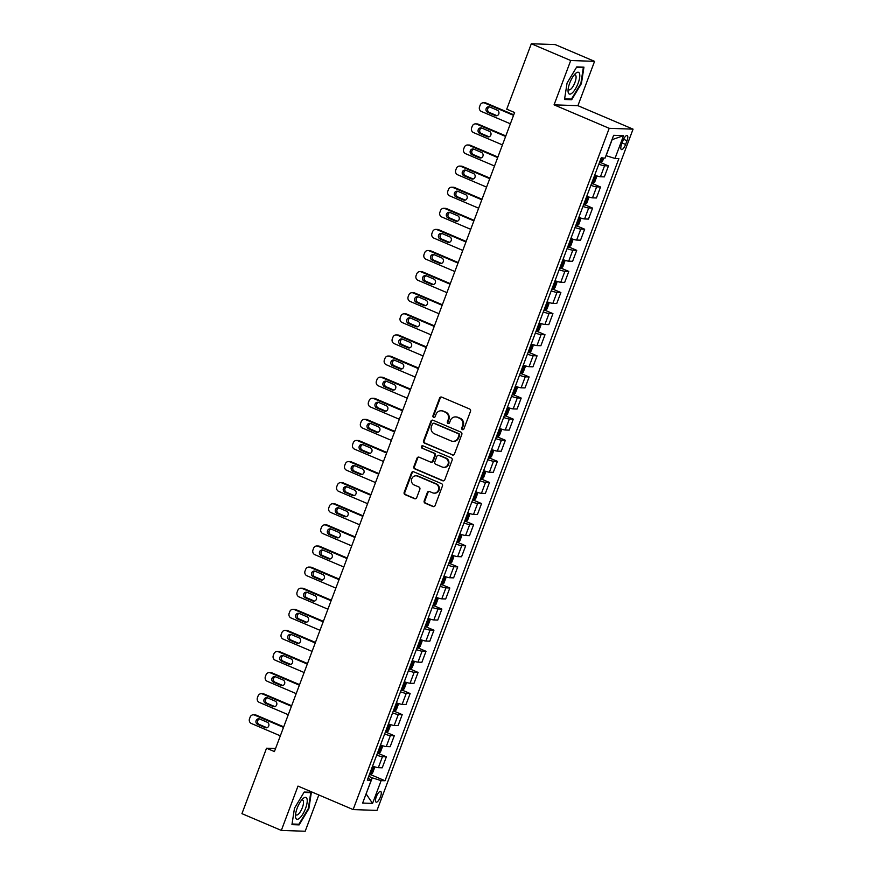 <?xml version="1.0" encoding="UTF-8"?>
<svg xmlns="http://www.w3.org/2000/svg" width="875" height="875" viewBox="0 0 875 875"><rect width="100%" height="100%" fill="white"/><g stroke="black" fill="none" stroke-linecap="round" stroke-linejoin="round"><path stroke-width="1.31" d="M462.372 429.614A1.247 1.17 -88 0 0 463.892 428.914L470.509 411.305A1.783 1.663 -88 0 0 469.591 408.986L441.755 397.141A1.783 1.663 -88 0 0 439.578 398.136L432.961 415.745A1.247 1.17 -88 0 0 434 417.452A1.247 1.17 -88 0 0 435.127 416.664L435.991 414.389A5.709 5.337 -88 0 1 442.925 411.184L445.244 412.18A5.709 5.337 -88 0 1 448.208 419.584L447.344 421.87A1.247 1.17 -88 0 0 448.383 423.577A1.247 1.17 -88 0 0 449.509 422.789L450.373 420.514A5.709 5.337 -88 0 1 457.308 417.309L459.627 418.305A5.709 5.337 -88 0 1 462.591 425.709L461.727 427.984A1.247 1.17 -88 0 0 462.372 429.614M455.514 416.916L456.159 416.938A5.709 5.337 -88 0 1 457.953 417.331L460.272 418.327A5.709 5.337 -88 0 1 463.236 425.731L462.372 428.017A1.247 1.17 -88 0 0 463.094 429.658M441.514 397.053A1.783 1.663 -88 0 0 440.223 398.158L433.606 415.767A1.247 1.17 -88 0 0 434.328 417.419M441.131 410.791L441.777 410.812A5.709 5.337 -88 0 1 443.57 411.217L445.889 412.202A5.709 5.337 -88 0 1 448.853 419.606L447.989 421.892A1.247 1.17 -88 0 0 448.711 423.533M380.461 796.841A5.819 1.947 113.1 0 0 380.669 791.427A5.819 1.947 113.1 0 0 376.327 796.698A5.819 1.947 113.1 0 0 376.119 802.123A5.819 1.947 113.1 0 0 380.461 796.841M424.2 500.872A1.783 1.663 -88 0 0 425.119 503.191L432.928 506.516A1.783 1.663 -88 0 0 435.105 505.52L442.455 485.964A1.783 1.663 -88 0 0 441.525 483.645L413.689 471.789A1.783 1.663 -88 0 0 411.523 472.795L404.173 492.352A1.783 1.663 -88 0 0 405.092 494.659L414.531 498.684A1.783 1.663 -88 0 0 416.697 497.678L419.847 489.311A1.783 1.663 -88 0 0 418.917 486.992L414.236 485.002A4.769 4.463 -88 0 1 416.073 475.803A4.769 4.463 -88 0 1 417.572 476.142L435.903 483.941A4.769 4.463 -88 0 1 434.066 493.139A4.769 4.463 -88 0 1 432.567 492.811L429.516 491.509A1.783 1.663 -88 0 0 427.339 492.505L424.2 500.872L424.845 500.894A1.783 1.663 -88 0 0 425.764 503.212L433.573 506.538A1.783 1.663 -88 0 0 433.814 506.614M297.992 786.1L281.334 830.419L241.938 813.652L266.536 748.223L274.411 751.581L514.609 112.525L506.734 109.178L531.322 43.75L570.719 60.517L554.061 104.836L609.208 128.319L353.139 809.572L297.992 786.1M452.309 454.978A1.783 1.663 -88 0 0 454.475 453.972L461.825 434.427A1.783 1.663 -88 0 0 460.895 432.108L433.059 420.252A1.783 1.663 -88 0 0 430.894 421.258L423.544 440.803A1.783 1.663 -88 0 0 424.462 443.122L452.944 455A1.783 1.663 -88 0 0 453.184 455.077M452.134 460.195L444.784 479.752A1.783 1.663 -88 0 1 442.619 480.747L414.783 468.891A1.783 1.663 -88 0 1 413.853 466.583L417.003 458.205A1.783 1.663 -88 0 1 419.169 457.209L430.456 462.022A1.783 1.663 -88 0 0 432.633 461.016L434.722 455.47A1.783 1.663 -88 0 0 433.792 453.152L422.034 448.142A1.247 1.17 -88 0 1 422.516 445.736A1.247 1.17 -88 0 1 422.909 445.823L451.216 457.877A1.783 1.663 -88 0 1 452.134 460.195M623.011 140.602L621.611 144.32A5.633 1.881 113.1 0 0 621.403 149.57A5.633 1.881 113.1 0 0 625.614 144.463L627.003 140.744A5.633 1.881 113.1 0 0 627.211 135.494A5.633 1.881 113.1 0 0 623.011 140.602M609.208 128.319L633.062 129.15L376.994 810.414L353.139 809.572M623.558 135.658L614.994 158.452L606.112 155.684L612.139 139.639L623.558 135.658L613.627 135.319L605.062 158.113L601.158 157.97L367.303 780.139L371.208 780.27L368.069 778.094M370.737 774.67L385.033 780.752L618.888 158.594L614.994 158.452M385.033 780.752L381.139 780.62L372.564 803.414L362.633 803.064L371.208 780.27M554.061 104.836L577.916 105.678L594.573 61.348L570.719 60.517M594.573 61.348L555.177 44.581L531.322 43.75M281.334 830.419L305.189 831.25L318.828 794.97M577.916 105.678L633.062 129.15M275.548 748.541L266.536 748.223M366.111 793.833L372.258 777.842L368.725 776.344M366.089 793.877L372.564 803.414M600.786 162.63L608.464 165.9L604.57 165.769A7.262 0.875 -159.4 0 1 598.817 164.216M594.683 175.197A7.262 0.875 -159.4 0 0 600.436 176.739L604.341 176.881L608.464 165.9M592.845 183.739L600.534 187.009L596.63 186.867A7.262 0.875 -159.4 0 1 590.877 185.325M586.753 196.295A7.262 0.875 -159.4 0 0 592.506 197.848L596.411 197.98L600.534 187.009M584.916 204.838L592.605 208.108L588.7 207.977A7.262 0.875 -159.4 0 1 582.947 206.423M578.823 217.405A7.262 0.875 -159.4 0 0 584.577 218.947L588.481 219.089L592.605 208.108M576.986 225.947L584.664 229.217L580.77 229.086A7.262 0.875 -159.4 0 1 575.017 227.533M570.894 238.503A7.262 0.875 -159.4 0 0 576.647 240.056L580.541 240.188L584.664 229.217M569.045 247.045L576.734 250.327L572.83 250.184A7.262 0.875 -159.4 0 1 567.077 248.631M562.953 259.613A7.262 0.875 -159.4 0 0 568.706 261.166L572.611 261.297L576.734 250.327M561.116 268.155L568.805 271.425L564.9 271.294A7.262 0.875 -159.4 0 1 559.147 269.741M555.023 280.711A7.262 0.875 -159.4 0 0 560.777 282.264L564.681 282.406L568.805 271.425M553.186 289.264L560.875 292.534L556.97 292.392A7.262 0.875 -159.4 0 1 551.217 290.85M547.094 301.82A7.262 0.875 -159.4 0 0 552.847 303.373L556.741 303.505L560.875 292.534M545.256 310.363L552.934 313.633L549.041 313.502A7.262 0.875 -159.4 0 1 543.288 311.948M539.164 322.93A7.262 0.875 -159.4 0 0 544.917 324.472L548.811 324.614L552.934 313.633M537.316 331.472L545.005 334.742L541.1 334.6A7.262 0.875 -159.4 0 1 535.347 333.058M531.223 344.028A7.262 0.875 -159.4 0 0 536.977 345.581L540.881 345.712L545.005 334.742M529.386 352.57L537.075 355.841L533.17 355.709A7.262 0.875 -159.4 0 1 527.417 354.156M523.294 365.137A7.262 0.875 -159.4 0 0 529.047 366.68L532.952 366.822L537.075 355.841M521.456 373.68L529.134 376.95L525.241 376.819A7.262 0.875 -159.4 0 1 519.487 375.266M515.364 386.236A7.262 0.875 -159.4 0 0 521.117 387.789L525.011 387.92L529.134 376.95M513.527 394.778L521.205 398.059L517.311 397.917A7.262 0.875 -159.4 0 1 511.558 396.364M507.423 407.345A7.262 0.875 -159.4 0 0 513.177 408.898L517.081 409.03L521.205 398.059M505.586 415.887L513.275 419.158L509.37 419.027A7.262 0.875 -159.4 0 1 503.617 417.473M499.494 428.444A7.262 0.875 -159.4 0 0 505.247 429.997L509.152 430.139L513.275 419.158M497.656 436.997L505.345 440.267L501.441 440.125A7.262 0.875 -159.4 0 1 495.688 438.583M491.564 449.553A7.262 0.875 -159.4 0 0 497.317 451.106L501.222 451.238L505.345 440.267M489.727 458.095L497.405 461.366L493.511 461.234A7.262 0.875 -159.4 0 1 487.758 459.681M483.634 470.652A7.262 0.875 -159.4 0 0 489.387 472.205L493.281 472.347L497.405 461.366M481.786 479.205L489.475 482.475L485.57 482.333A7.262 0.875 -159.4 0 1 479.817 480.791M475.694 491.761A7.262 0.875 -159.4 0 0 481.447 493.314L485.352 493.445L489.475 482.475M473.856 500.303L481.545 503.573L477.641 503.442A7.262 0.875 -159.4 0 1 471.887 501.889M467.764 512.87A7.262 0.875 -159.4 0 0 473.517 514.413L477.422 514.555L481.545 503.573M465.927 521.413L473.616 524.683L469.711 524.552A7.262 0.875 -159.4 0 1 463.958 522.998M459.834 533.969A7.262 0.875 -159.4 0 0 465.588 535.522L469.481 535.653L473.616 524.683M457.997 542.511L465.675 545.792L461.781 545.65A7.262 0.875 -159.4 0 1 456.028 544.097M451.894 555.078A7.262 0.875 -159.4 0 0 457.647 556.62L461.552 556.763L465.675 545.792M450.056 563.62L457.745 566.891L453.841 566.759A7.262 0.875 -159.4 0 1 448.088 565.206M443.964 576.177A7.262 0.875 -159.4 0 0 449.717 577.73L453.622 577.861L457.745 566.891M442.127 584.73L449.816 588L445.911 587.858A7.262 0.875 -159.4 0 1 440.158 586.305M436.034 597.286A7.262 0.875 -159.4 0 0 441.788 598.839L445.692 598.97L449.816 588M434.197 605.828L441.875 609.098L437.981 608.967A7.262 0.875 -159.4 0 1 432.228 607.414M428.105 618.384A7.262 0.875 -159.4 0 0 433.858 619.938L437.752 620.08L441.875 609.098M426.267 626.938L433.945 630.208L430.052 630.066A7.262 0.875 -159.4 0 1 424.298 628.523M420.164 639.494A7.262 0.875 -159.4 0 0 425.917 641.047L429.822 641.178L433.945 630.208M418.327 648.036L426.016 651.306L422.111 651.175A7.262 0.875 -159.4 0 1 416.358 649.622M412.234 660.603A7.262 0.875 -159.4 0 0 417.988 662.145L421.892 662.288L426.016 651.306M410.397 669.145L418.086 672.416L414.181 672.273A7.262 0.875 -159.4 0 1 408.428 670.731M404.305 681.702A7.262 0.875 -159.4 0 0 410.058 683.255L413.952 683.386L418.086 672.416M402.467 690.244L410.145 693.525L406.252 693.383A7.262 0.875 -159.4 0 1 400.498 691.83M396.375 702.811A7.262 0.875 -159.4 0 0 402.128 704.353L406.022 704.495L410.145 693.525M394.527 711.353L402.216 714.623L398.311 714.492A7.262 0.875 -159.4 0 1 392.558 712.939M388.434 723.909A7.262 0.875 -159.4 0 0 394.188 725.462L398.092 725.594L402.216 714.623M386.597 732.452L394.286 735.733L390.381 735.591A7.262 0.875 -159.4 0 1 384.628 734.038M380.505 745.019A7.262 0.875 -159.4 0 0 386.258 746.572L390.163 746.703L394.286 735.733M378.667 753.561L386.356 756.831L382.452 756.7A7.262 0.875 -159.4 0 1 376.698 755.147M372.575 766.117A7.262 0.875 -159.4 0 0 378.328 767.67L382.222 767.812L386.356 756.831M372.258 777.842L381.139 780.62M567.055 83.059L564.517 99.477L571.703 99.728L581.416 83.562L583.953 67.145L576.767 66.894L567.055 83.059M299.141 824.884L308.853 808.719L311.38 792.291L304.194 792.05L294.481 808.216L291.955 824.633L299.141 824.884L297.511 824.184M570.073 99.028L571.703 99.728M432.819 420.175A1.783 1.663 -88 0 0 431.539 421.28L424.189 440.836A1.783 1.663 -88 0 0 425.108 443.144L452.944 455M458.97 435.323A1.247 1.17 -88 0 0 458.325 433.705L433.891 423.303A1.247 1.17 -88 0 0 432.37 423.992L431.473 426.398A5.709 5.337 -88 0 0 434.427 433.814L451.128 440.923A5.709 5.337 -88 0 0 458.073 437.73L458.97 435.323L459.616 435.345A1.247 1.17 -88 0 0 458.97 433.727L458.325 433.705M433.497 423.216L434.142 423.237A1.247 1.17 -88 0 1 434.536 423.325L458.97 433.727M452.922 441.317L453.567 441.35A5.709 5.337 -88 0 0 458.719 437.752L458.073 437.73M459.616 435.345L458.719 437.752M418.928 457.133A1.783 1.663 -88 0 0 417.648 458.227L414.498 466.605A1.783 1.663 -88 0 0 415.428 468.913L443.264 480.769A1.783 1.663 -88 0 0 443.505 480.845M431.025 462.142L431.67 462.164A1.783 1.663 -88 0 0 433.278 461.037L435.367 455.492A1.783 1.663 -88 0 0 434.438 453.173L422.034 448.142M422.844 445.802A1.247 1.17 -88 0 0 422.68 448.164M442.181 467.009A4.769 4.463 -88 0 0 448.208 463.542A4.769 4.463 -88 0 0 445.506 458.139L439.053 455.394A1.783 1.663 -88 0 0 436.887 456.389L434.798 461.945A1.783 1.663 -88 0 0 435.717 464.253L442.181 467.009M443.68 467.337L444.325 467.359A4.769 4.463 -88 0 0 446.152 458.161L445.506 458.139M438.495 455.262L439.141 455.284A1.783 1.663 -88 0 1 439.698 455.416L446.152 458.161M429.275 491.433A1.783 1.663 -88 0 0 427.984 492.527L424.845 500.894M434.066 493.139L434.711 493.161A4.769 4.463 -88 0 0 436.548 483.963L435.903 483.941M416.073 475.803L416.719 475.825A4.769 4.463 -88 0 1 418.217 476.164L436.548 483.963M413.448 471.712A1.783 1.663 -88 0 0 412.169 472.817L404.819 492.373A1.783 1.663 -88 0 0 405.737 494.692L415.177 498.706A1.783 1.663 -88 0 0 415.406 498.783M513.756 114.811L486.227 103.086A3.631 3.402 92 0 0 485.078 102.834L483.47 102.78A3.631 3.402 -88 0 0 480.189 105.066L479.555 106.75A3.631 3.402 -88 0 0 481.436 111.475L510.377 123.791M483.47 102.78A3.631 3.402 -88 0 1 484.608 103.031L513.548 115.347M603.717 158.058L602.58 161.098L600.655 162.739A4.812 0.58 -159.4 0 1 599.452 162.52M489.595 106.925A2.909 2.712 -88 0 0 489.289 112.427L496.858 115.642A2.909 2.712 -88 0 0 496.967 115.686M600.655 159.316A4.812 0.58 20.6 0 0 601.18 159.436L601.934 157.412M487.681 112.372L495.239 115.588A2.909 2.712 -88 0 0 498.914 113.477A2.909 2.712 -88 0 0 497.273 110.184L489.716 106.969A2.909 2.712 -88 0 0 486.041 109.069A2.909 2.712 -88 0 0 487.681 112.372L489.289 112.427M505.827 135.909L478.286 124.195A3.631 3.402 92 0 0 477.148 123.933L475.541 123.878A3.631 3.402 -88 0 0 472.259 126.175L471.625 127.859A3.631 3.402 -88 0 0 473.506 132.573L502.447 144.9M475.541 123.878A3.631 3.402 -88 0 1 476.678 124.13L505.619 136.456M595.973 175.634L596.542 177.144L594.639 182.208L592.714 183.848A4.812 0.58 -159.4 0 1 591.522 183.63M481.666 128.023A2.909 2.712 -88 0 0 481.359 133.525L488.928 136.752A2.909 2.712 -88 0 0 489.038 136.795M592.725 180.425A4.812 0.58 20.6 0 0 593.25 180.545L594.005 178.511A4.812 0.58 -159.4 0 1 593.48 178.391M479.752 133.47L487.309 136.697A2.909 2.712 -88 0 0 490.984 134.586A2.909 2.712 -88 0 0 489.344 131.294L481.775 128.067A2.909 2.712 -88 0 0 478.1 130.178A2.909 2.712 -88 0 0 479.752 133.47L481.359 133.525M497.886 157.019L470.356 145.294A3.631 3.402 92 0 0 469.219 145.042L467.6 144.988A3.631 3.402 -88 0 0 464.33 147.273L463.695 148.958A3.631 3.402 -88 0 0 465.577 153.683L494.506 165.998M467.6 144.988A3.631 3.402 -88 0 1 468.748 145.239L497.689 157.566M588.044 196.744L588.612 198.242L586.709 203.306L584.784 204.958A4.812 0.58 -159.4 0 1 583.581 204.728M473.736 149.133A2.909 2.712 -88 0 0 473.43 154.634L480.988 157.85A2.909 2.712 -88 0 0 481.108 157.894M584.795 201.523A4.812 0.58 20.6 0 0 585.309 201.644L586.075 199.62A4.812 0.58 -159.4 0 1 585.55 199.5M471.811 154.58L479.38 157.795A2.909 2.712 -88 0 0 483.055 155.684A2.909 2.712 -88 0 0 481.414 152.392L473.845 149.177A2.909 2.712 -88 0 0 470.17 151.287A2.909 2.712 -88 0 0 471.811 154.58L473.43 154.634M489.956 178.117L462.427 166.403A3.631 3.402 92 0 0 461.278 166.141L459.67 166.086A3.631 3.402 -88 0 0 456.389 168.383L455.755 170.067A3.631 3.402 -88 0 0 457.636 174.781L486.577 187.108M459.67 166.086A3.631 3.402 -88 0 1 460.808 166.348L489.748 178.664M580.114 217.842L580.683 219.352L578.78 224.416L576.855 226.056A4.812 0.58 -159.4 0 1 575.652 225.837M465.806 170.231A2.909 2.712 -88 0 0 465.5 175.733L473.058 178.959A2.909 2.712 -88 0 0 473.167 179.003M576.855 222.633A4.812 0.58 20.6 0 0 577.38 222.753L578.145 220.719A4.812 0.58 -159.4 0 1 577.62 220.598M463.881 175.678L471.45 178.905A2.909 2.712 -88 0 0 475.114 176.794A2.909 2.712 -88 0 0 473.473 173.502L465.916 170.275A2.909 2.712 -88 0 0 462.241 172.386A2.909 2.712 -88 0 0 463.881 175.678L465.5 175.733M482.027 199.227L454.497 187.502A3.631 3.402 92 0 0 453.348 187.25L451.741 187.195A3.631 3.402 -88 0 0 448.459 189.481L447.825 191.177A3.631 3.402 -88 0 0 449.706 195.891L478.647 208.206M451.741 187.195A3.631 3.402 -88 0 1 452.878 187.447L481.819 199.773M572.184 238.952L572.753 240.45L570.839 245.514L568.914 247.166A4.812 0.58 -159.4 0 1 567.722 246.947M457.866 191.341A2.909 2.712 -88 0 0 457.559 196.842L465.128 200.058A2.909 2.712 -88 0 0 465.238 200.113M568.925 243.731A4.812 0.58 20.6 0 0 569.45 243.852L570.205 241.828A4.812 0.58 -159.4 0 1 569.691 241.708M455.952 196.787L463.509 200.003A2.909 2.712 -88 0 0 467.184 197.892A2.909 2.712 -88 0 0 465.544 194.6L457.986 191.384A2.909 2.712 -88 0 0 454.311 193.495A2.909 2.712 -88 0 0 455.952 196.787L457.559 196.842M572.447 92.75A11.812 3.948 113.1 0 0 579.611 77.809A11.812 3.948 113.1 0 0 575.4 73.598A11.812 3.948 113.1 0 0 575.345 73.653A11.812 3.948 113.1 0 0 568.039 90.803A11.812 3.948 113.1 0 0 572.447 92.75M568.181 88.856A8.083 2.702 113.1 0 0 568.892 89.819A8.083 2.702 113.1 0 0 571.047 88.933A8.083 2.702 113.1 0 0 575.422 81.003A8.083 2.702 113.1 0 0 575.225 74.944A8.083 2.702 113.1 0 0 574.044 75.097M576.538 67.277L583.33 67.506L580.88 83.42L571.462 99.083L564.616 98.842M582.334 67.08L583.33 67.506M297.161 808.183A11.812 3.948 113.1 0 0 295.477 815.959A11.812 3.948 113.1 0 0 299.13 818.53A11.812 3.948 113.1 0 0 305.539 808.478A11.812 3.948 113.1 0 0 307.016 798.875A11.812 3.948 113.1 0 0 302.772 798.798A11.812 3.948 113.1 0 0 297.161 808.183M295.608 814.013A8.083 2.702 113.1 0 0 296.319 814.975A8.083 2.702 113.1 0 0 302.356 807.636A8.083 2.702 113.1 0 0 302.652 800.1A8.083 2.702 113.1 0 0 301.47 800.253M309.772 792.236L310.767 792.663L308.317 808.577L298.9 824.239L292.053 823.998M303.964 792.422L310.767 792.663M474.086 220.336L446.556 208.611A3.631 3.402 92 0 0 445.419 208.359L443.8 208.294A3.631 3.402 -88 0 0 440.53 210.591L439.895 212.275A3.631 3.402 -88 0 0 441.777 217L470.717 229.316M443.8 208.294A3.631 3.402 -88 0 1 444.948 208.556L473.889 220.872M564.244 260.061L564.812 261.559L562.909 266.623L560.984 268.264A4.812 0.58 -159.4 0 1 559.781 268.045M449.936 212.439A2.909 2.712 -88 0 0 449.63 217.952L457.188 221.167A2.909 2.712 -88 0 0 457.308 221.211M560.995 264.841A4.812 0.58 20.6 0 0 561.509 264.961L562.275 262.938A4.812 0.58 -159.4 0 1 561.75 262.817M448.022 217.886L455.58 221.112A2.909 2.712 -88 0 0 459.255 219.002A2.909 2.712 -88 0 0 457.614 215.709L450.045 212.483A2.909 2.712 -88 0 0 446.37 214.594A2.909 2.712 -88 0 0 448.022 217.886L449.63 217.952M466.156 241.434L438.627 229.709A3.631 3.402 92 0 0 437.489 229.458L435.87 229.403A3.631 3.402 -88 0 0 432.589 231.689L431.955 233.384A3.631 3.402 -88 0 0 433.836 238.098L462.777 250.425M435.87 229.403A3.631 3.402 -88 0 1 437.019 229.655L465.948 241.981M556.314 281.159L556.883 282.658L554.98 287.733L553.055 289.373A4.812 0.58 -159.4 0 1 551.852 289.155M442.006 233.548A2.909 2.712 -88 0 0 441.7 239.05L449.258 242.277A2.909 2.712 -88 0 0 449.367 242.32M553.055 285.939A4.812 0.58 20.6 0 0 553.58 286.059L554.345 284.036A4.812 0.58 -159.4 0 1 553.82 283.916M440.081 238.995L447.65 242.211A2.909 2.712 -88 0 0 451.325 240.111A2.909 2.712 -88 0 0 449.673 236.808L442.116 233.592A2.909 2.712 -88 0 0 438.441 235.703A2.909 2.712 -88 0 0 440.081 238.995L441.7 239.05M458.227 262.544L430.697 250.819A3.631 3.402 92 0 0 429.548 250.567L427.941 250.512A3.631 3.402 -88 0 0 424.659 252.798L424.025 254.483A3.631 3.402 -88 0 0 425.906 259.208L454.847 271.523M427.941 250.512A3.631 3.402 -88 0 1 429.078 250.764L458.019 263.08M548.384 302.269L548.953 303.767L547.05 308.831L545.125 310.472A4.812 0.58 -159.4 0 1 543.922 310.253M434.066 254.647A2.909 2.712 -88 0 0 433.759 260.159L441.328 263.375A2.909 2.712 -88 0 0 441.438 263.419M545.125 307.048A4.812 0.58 20.6 0 0 545.65 307.169L546.416 305.145A4.812 0.58 -159.4 0 1 545.891 305.025M432.152 260.105L439.709 263.32A2.909 2.712 -88 0 0 443.384 261.209A2.909 2.712 -88 0 0 441.744 257.917L434.186 254.702A2.909 2.712 -88 0 0 430.511 256.802A2.909 2.712 -88 0 0 432.152 260.105L433.759 260.159M450.297 283.642L422.756 271.928A3.631 3.402 92 0 0 421.619 271.666L420.011 271.611A3.631 3.402 -88 0 0 416.73 273.908L416.095 275.592A3.631 3.402 -88 0 0 417.977 280.306L446.917 292.633M420.011 271.611A3.631 3.402 -88 0 1 421.148 271.863L450.089 284.189M540.455 323.367L541.012 324.877L539.109 329.941L537.184 331.581A4.812 0.58 -159.4 0 1 535.992 331.362M426.136 275.756A2.909 2.712 -88 0 0 425.83 281.258L433.398 284.484A2.909 2.712 -88 0 0 433.508 284.528M537.195 328.147A4.812 0.58 20.6 0 0 537.72 328.278L538.475 326.244A4.812 0.58 -159.4 0 1 537.95 326.123M424.222 281.203L431.78 284.43A2.909 2.712 -88 0 0 435.455 282.319A2.909 2.712 -88 0 0 433.814 279.027L426.245 275.8A2.909 2.712 -88 0 0 422.581 277.911A2.909 2.712 -88 0 0 424.222 281.203L425.83 281.258M442.356 304.752L414.827 293.027A3.631 3.402 92 0 0 413.689 292.775L412.07 292.72A3.631 3.402 -88 0 0 408.8 295.006L408.166 296.691A3.631 3.402 -88 0 0 410.047 301.416L438.988 313.731M412.07 292.72A3.631 3.402 -88 0 1 413.219 292.972L442.159 305.288M532.514 344.477L533.083 345.975L531.18 351.039L529.255 352.68A4.812 0.58 -159.4 0 1 528.052 352.461M418.206 296.866A2.909 2.712 -88 0 0 417.9 302.367L425.458 305.583A2.909 2.712 -88 0 0 425.578 305.627M529.266 349.256A4.812 0.58 20.6 0 0 529.78 349.377L530.545 347.353A4.812 0.58 -159.4 0 1 530.02 347.233M416.281 302.312L423.85 305.528A2.909 2.712 -88 0 0 427.525 303.417A2.909 2.712 -88 0 0 425.884 300.125L418.316 296.909A2.909 2.712 -88 0 0 414.641 299.02A2.909 2.712 -88 0 0 416.281 302.312L417.9 302.367M434.427 325.85L406.897 314.136A3.631 3.402 92 0 0 405.748 313.873L404.141 313.819A3.631 3.402 -88 0 0 400.859 316.116L400.225 317.8A3.631 3.402 -88 0 0 402.106 322.514L431.047 334.841M404.141 313.819A3.631 3.402 -88 0 1 405.278 314.081L434.219 326.397M524.584 365.575L525.153 367.084L523.25 372.148L521.325 373.789A4.812 0.58 -159.4 0 1 520.122 373.57M410.277 317.964A2.909 2.712 -88 0 0 409.97 323.466L417.528 326.692A2.909 2.712 -88 0 0 417.637 326.736M521.325 370.366A4.812 0.58 20.6 0 0 521.85 370.486L522.616 368.452A4.812 0.58 -159.4 0 1 522.091 368.331M408.352 323.411L415.92 326.637A2.909 2.712 -88 0 0 419.595 324.527A2.909 2.712 -88 0 0 417.944 321.234L410.386 318.008A2.909 2.712 -88 0 0 406.711 320.119A2.909 2.712 -88 0 0 408.352 323.411L409.97 323.466M426.497 346.959L398.967 335.234A3.631 3.402 92 0 0 397.819 334.983L396.211 334.928A3.631 3.402 -88 0 0 392.93 337.214L392.295 338.909A3.631 3.402 -88 0 0 394.177 343.623L423.117 355.939M396.211 334.928A3.631 3.402 -88 0 1 397.348 335.18L426.289 347.506M516.655 386.684L517.223 388.183L515.32 393.247L513.395 394.898A4.812 0.58 -159.4 0 1 512.192 394.669M402.336 339.073A2.909 2.712 -88 0 0 402.03 344.575L409.598 347.791A2.909 2.712 -88 0 0 409.708 347.834M513.395 391.464A4.812 0.58 20.6 0 0 513.92 391.584L514.675 389.561A4.812 0.58 -159.4 0 1 514.161 389.441M400.422 344.52L407.98 347.736A2.909 2.712 -88 0 0 411.655 345.625A2.909 2.712 -88 0 0 410.014 342.333L402.456 339.117A2.909 2.712 -88 0 0 398.781 341.228A2.909 2.712 -88 0 0 400.422 344.52L402.03 344.575M418.567 368.069L391.027 356.344A3.631 3.402 92 0 0 389.889 356.092L388.27 356.027A3.631 3.402 -88 0 0 385 358.323L384.366 360.008A3.631 3.402 -88 0 0 386.247 364.733L415.188 377.048M388.27 356.027A3.631 3.402 -88 0 1 389.419 356.289L418.359 368.605M508.714 407.783L509.283 409.292L507.38 414.356L505.455 415.997A4.812 0.58 -159.4 0 1 504.263 415.778M394.406 360.172A2.909 2.712 -88 0 0 394.1 365.684L401.658 368.9A2.909 2.712 -88 0 0 401.778 368.944M505.466 412.573A4.812 0.58 20.6 0 0 505.991 412.694L506.745 410.67A4.812 0.58 -159.4 0 1 506.22 410.55M392.492 365.619L400.05 368.845A2.909 2.712 -88 0 0 403.725 366.734A2.909 2.712 -88 0 0 402.084 363.442L394.516 360.216A2.909 2.712 -88 0 0 390.841 362.327A2.909 2.712 -88 0 0 392.492 365.619L394.1 365.684M410.627 389.167L383.097 377.442A3.631 3.402 92 0 0 381.959 377.191L380.341 377.136A3.631 3.402 -88 0 0 377.059 379.422L376.425 381.117A3.631 3.402 -88 0 0 378.317 385.831L407.247 398.158M380.341 377.136A3.631 3.402 -88 0 1 381.489 377.388L410.43 389.714M500.784 428.892L501.353 430.391L499.45 435.466L497.525 437.106A4.812 0.58 -159.4 0 1 496.322 436.887M386.477 381.281A2.909 2.712 -88 0 0 386.17 386.783L393.728 390.009A2.909 2.712 -88 0 0 393.848 390.053M497.525 433.672A4.812 0.58 20.6 0 0 498.05 433.792L498.816 431.769A4.812 0.58 -159.4 0 1 498.291 431.648M384.552 386.728L392.12 389.944A2.909 2.712 -88 0 0 395.795 387.844A2.909 2.712 -88 0 0 394.155 384.541L386.586 381.325A2.909 2.712 -88 0 0 382.911 383.436A2.909 2.712 -88 0 0 384.552 386.728L386.17 386.783M402.697 410.277L375.167 398.552A3.631 3.402 92 0 0 374.019 398.3L372.411 398.245A3.631 3.402 -88 0 0 369.13 400.531L368.495 402.216A3.631 3.402 -88 0 0 370.377 406.941L399.317 419.256M372.411 398.245A3.631 3.402 -88 0 1 373.548 398.497L402.489 410.812M492.855 450.002L493.423 451.5L491.52 456.564L489.595 458.205A4.812 0.58 -159.4 0 1 488.392 457.986M378.536 402.38A2.909 2.712 -88 0 0 378.23 407.892L385.798 411.108A2.909 2.712 -88 0 0 385.908 411.152M489.595 454.781A4.812 0.58 20.6 0 0 490.12 454.902L490.886 452.878A4.812 0.58 -159.4 0 1 490.361 452.758M376.622 407.837L384.191 411.053A2.909 2.712 -88 0 0 387.855 408.942A2.909 2.712 -88 0 0 386.214 405.65L378.656 402.434A2.909 2.712 -88 0 0 374.981 404.534A2.909 2.712 -88 0 0 376.622 407.837L378.23 407.892M394.767 431.375L367.227 419.661A3.631 3.402 92 0 0 366.089 419.398L364.481 419.344A3.631 3.402 -88 0 0 361.2 421.63L360.566 423.325A3.631 3.402 -88 0 0 362.447 428.039L391.387 440.366M364.481 419.344A3.631 3.402 -88 0 1 365.619 419.595L394.559 431.922M484.925 471.1L485.483 472.609L483.58 477.673L481.655 479.314A4.812 0.58 -159.4 0 1 480.462 479.095M370.606 423.489A2.909 2.712 -88 0 0 370.3 428.991L377.869 432.217A2.909 2.712 -88 0 0 377.978 432.261M481.666 475.88A4.812 0.58 20.6 0 0 482.191 476L482.945 473.977A4.812 0.58 -159.4 0 1 482.431 473.856M368.692 428.936L376.25 432.152A2.909 2.712 -88 0 0 379.925 430.052A2.909 2.712 -88 0 0 378.284 426.759L370.716 423.533A2.909 2.712 -88 0 0 367.052 425.644A2.909 2.712 -88 0 0 368.692 428.936L370.3 428.991M386.827 452.484L359.297 440.759A3.631 3.402 92 0 0 358.159 440.508L356.541 440.453A3.631 3.402 -88 0 0 353.27 442.739L352.636 444.423A3.631 3.402 -88 0 0 354.517 449.148L383.458 461.464M356.541 440.453A3.631 3.402 -88 0 1 357.689 440.705L386.63 453.02M476.984 492.209L477.553 493.708L475.65 498.772L473.725 500.412A4.812 0.58 -159.4 0 1 472.522 500.194M362.677 444.598A2.909 2.712 -88 0 0 362.37 450.1L369.928 453.316A2.909 2.712 -88 0 0 370.048 453.359M473.736 496.989A4.812 0.58 20.6 0 0 474.25 497.109L475.016 495.086A4.812 0.58 -159.4 0 1 474.491 494.966M360.762 450.045L368.32 453.261A2.909 2.712 -88 0 0 371.995 451.15A2.909 2.712 -88 0 0 370.355 447.858L362.786 444.642A2.909 2.712 -88 0 0 359.111 446.742A2.909 2.712 -88 0 0 360.762 450.045L362.37 450.1M378.897 473.583L351.367 461.869A3.631 3.402 92 0 0 350.219 461.606L348.611 461.552A3.631 3.402 -88 0 0 345.33 463.848L344.695 465.533A3.631 3.402 -88 0 0 346.577 470.247L375.517 482.573M348.611 461.552A3.631 3.402 -88 0 1 349.759 461.814L378.689 474.13M469.055 513.308L469.623 514.817L467.72 519.881L465.795 521.522A4.812 0.58 -159.4 0 1 464.592 521.303M354.747 465.697A2.909 2.712 -88 0 0 354.441 471.198L361.998 474.425A2.909 2.712 -88 0 0 362.108 474.469M465.795 518.098A4.812 0.58 20.6 0 0 466.32 518.219L467.086 516.184A4.812 0.58 -159.4 0 1 466.561 516.064M352.822 471.144L360.391 474.37A2.909 2.712 -88 0 0 364.066 472.259A2.909 2.712 -88 0 0 362.414 468.967L354.856 465.741A2.909 2.712 -88 0 0 351.181 467.852A2.909 2.712 -88 0 0 352.822 471.144L354.441 471.198M370.967 494.692L343.438 482.967A3.631 3.402 92 0 0 342.289 482.716L340.681 482.661A3.631 3.402 -88 0 0 337.4 484.947L336.766 486.642A3.631 3.402 -88 0 0 338.647 491.356L367.587 503.672M340.681 482.661A3.631 3.402 -88 0 1 341.819 482.912L370.759 495.239M461.125 534.417L461.694 535.916L459.791 540.98L457.866 542.631A4.812 0.58 -159.4 0 1 456.662 542.402M346.806 486.806A2.909 2.712 -88 0 0 346.5 492.308L354.069 495.523A2.909 2.712 -88 0 0 354.178 495.567M457.866 539.197A4.812 0.58 20.6 0 0 458.391 539.317L459.156 537.294A4.812 0.58 -159.4 0 1 458.631 537.173M344.892 492.253L352.45 495.469A2.909 2.712 -88 0 0 356.125 493.358A2.909 2.712 -88 0 0 354.484 490.066L346.927 486.85A2.909 2.712 -88 0 0 343.252 488.961A2.909 2.712 -88 0 0 344.892 492.253L346.5 492.308M363.038 515.802L335.497 504.077A3.631 3.402 92 0 0 334.359 503.825L332.752 503.759A3.631 3.402 -88 0 0 329.47 506.056L328.836 507.741A3.631 3.402 -88 0 0 330.717 512.455L359.658 524.781M332.752 503.759A3.631 3.402 -88 0 1 333.889 504.022L362.83 516.337M453.184 555.516L453.753 557.025L451.85 562.089L449.925 563.73A4.812 0.58 -159.4 0 1 448.733 563.511M338.877 507.905A2.909 2.712 -88 0 0 338.57 513.417L346.139 516.633A2.909 2.712 -88 0 0 346.248 516.677M449.936 560.306A4.812 0.58 20.6 0 0 450.461 560.427L451.216 558.403A4.812 0.58 -159.4 0 1 450.691 558.272M336.962 513.352L344.52 516.578A2.909 2.712 -88 0 0 348.195 514.467A2.909 2.712 -88 0 0 346.555 511.175L338.986 507.948A2.909 2.712 -88 0 0 335.322 510.059A2.909 2.712 -88 0 0 336.962 513.352L338.57 513.417M355.097 536.9L327.567 525.175A3.631 3.402 92 0 0 326.43 524.923L324.811 524.869A3.631 3.402 -88 0 0 321.541 527.155L320.906 528.85A3.631 3.402 -88 0 0 322.788 533.564L351.728 545.891M324.811 524.869A3.631 3.402 -88 0 1 325.959 525.12L354.9 537.447M445.255 576.625L445.823 578.123L443.92 583.188L441.995 584.839A4.812 0.58 -159.4 0 1 440.792 584.62M330.947 529.014A2.909 2.712 -88 0 0 330.641 534.516L338.198 537.731A2.909 2.712 -88 0 0 338.319 537.786M442.006 581.405A4.812 0.58 20.6 0 0 442.52 581.525L443.286 579.502A4.812 0.58 -159.4 0 1 442.761 579.381M329.022 534.461L336.591 537.677A2.909 2.712 -88 0 0 340.266 535.577A2.909 2.712 -88 0 0 338.625 532.273L331.056 529.058A2.909 2.712 -88 0 0 327.381 531.169A2.909 2.712 -88 0 0 329.022 534.461L330.641 534.516M347.167 558.009L319.637 546.284A3.631 3.402 92 0 0 318.489 546.033L316.881 545.978A3.631 3.402 -88 0 0 313.6 548.264L312.966 549.948A3.631 3.402 -88 0 0 314.847 554.673L343.787 566.989M316.881 545.978A3.631 3.402 -88 0 1 318.019 546.23L346.959 558.545M437.325 597.734L437.894 599.233L435.991 604.297L434.066 605.938A4.812 0.58 -159.4 0 1 432.863 605.719M323.017 550.112A2.909 2.712 -88 0 0 322.711 555.625L330.269 558.841A2.909 2.712 -88 0 0 330.378 558.884M434.066 602.514A4.812 0.58 20.6 0 0 434.591 602.634L435.356 600.611A4.812 0.58 -159.4 0 1 434.831 600.491M321.092 555.559L328.661 558.786A2.909 2.712 -88 0 0 332.325 556.675A2.909 2.712 -88 0 0 330.684 553.383L323.127 550.167A2.909 2.712 -88 0 0 319.452 552.267A2.909 2.712 -88 0 0 321.092 555.559L322.711 555.625M339.238 579.108L311.708 567.394A3.631 3.402 92 0 0 310.559 567.131L308.952 567.077A3.631 3.402 -88 0 0 305.67 569.362L305.036 571.058A3.631 3.402 -88 0 0 306.917 575.772L335.858 588.098M308.952 567.077A3.631 3.402 -88 0 1 310.089 567.328L339.03 579.655M429.395 618.833L429.964 620.342L428.05 625.406L426.125 627.047A4.812 0.58 -159.4 0 1 424.933 626.828M315.077 571.222A2.909 2.712 -88 0 0 314.77 576.723L322.339 579.95A2.909 2.712 -88 0 0 322.448 579.994M426.136 623.612A4.812 0.58 20.6 0 0 426.661 623.733L427.416 621.709A4.812 0.58 -159.4 0 1 426.902 621.589M313.162 576.669L320.72 579.884A2.909 2.712 -88 0 0 324.395 577.784A2.909 2.712 -88 0 0 322.755 574.481L315.197 571.266A2.909 2.712 -88 0 0 311.522 573.377A2.909 2.712 -88 0 0 313.162 576.669L314.77 576.723M331.297 600.217L303.767 588.492A3.631 3.402 92 0 0 302.63 588.241L301.011 588.186A3.631 3.402 -88 0 0 297.741 590.472L297.106 592.156A3.631 3.402 -88 0 0 298.988 596.881L327.928 609.197M301.011 588.186A3.631 3.402 -88 0 1 302.159 588.438L331.1 600.753M421.455 639.942L422.023 641.441L420.12 646.505L418.195 648.145A4.812 0.58 -159.4 0 1 416.992 647.927M307.147 592.331A2.909 2.712 -88 0 0 306.841 597.833L314.398 601.048A2.909 2.712 -88 0 0 314.519 601.092M418.206 644.722A4.812 0.58 20.6 0 0 418.731 644.842L419.486 642.819A4.812 0.58 -159.4 0 1 418.961 642.698M305.233 597.778L312.791 600.994A2.909 2.712 -88 0 0 316.466 598.883A2.909 2.712 -88 0 0 314.825 595.591L307.256 592.375A2.909 2.712 -88 0 0 303.581 594.475A2.909 2.712 -88 0 0 305.233 597.778L306.841 597.833M323.367 621.316L295.838 609.602A3.631 3.402 92 0 0 294.7 609.339L293.081 609.284A3.631 3.402 -88 0 0 289.8 611.581L289.166 613.266A3.631 3.402 -88 0 0 291.047 617.98L319.988 630.306M293.081 609.284A3.631 3.402 -88 0 1 294.23 609.536L323.17 621.862M413.525 661.041L414.094 662.55L412.191 667.614L410.266 669.255A4.812 0.58 -159.4 0 1 409.062 669.036M299.217 613.43A2.909 2.712 -88 0 0 298.911 618.931L306.469 622.158A2.909 2.712 -88 0 0 306.578 622.202M410.266 665.831A4.812 0.58 20.6 0 0 410.791 665.952L411.556 663.917A4.812 0.58 -159.4 0 1 411.031 663.797M297.292 618.877L304.861 622.103A2.909 2.712 -88 0 0 308.536 619.992A2.909 2.712 -88 0 0 306.884 616.7L299.327 613.473A2.909 2.712 -88 0 0 295.652 615.584A2.909 2.712 -88 0 0 297.292 618.877L298.911 618.931M315.438 642.425L287.908 630.7A3.631 3.402 92 0 0 286.759 630.448L285.152 630.394A3.631 3.402 -88 0 0 281.87 632.68L281.236 634.364A3.631 3.402 -88 0 0 283.117 639.089L312.058 651.405M285.152 630.394A3.631 3.402 -88 0 1 286.289 630.645L315.23 642.972M405.595 682.15L406.164 683.648L404.261 688.712L402.336 690.364A4.812 0.58 -159.4 0 1 401.133 690.134M291.277 634.539A2.909 2.712 -88 0 0 290.97 640.041L298.539 643.256A2.909 2.712 -88 0 0 298.648 643.3M402.336 686.93A4.812 0.58 20.6 0 0 402.861 687.05L403.627 685.027A4.812 0.58 -159.4 0 1 403.102 684.906M289.363 639.986L296.931 643.202A2.909 2.712 -88 0 0 300.595 641.091A2.909 2.712 -88 0 0 298.955 637.798L291.397 634.583A2.909 2.712 -88 0 0 287.722 636.694A2.909 2.712 -88 0 0 289.363 639.986L290.97 640.041M307.508 663.523L279.967 651.809A3.631 3.402 92 0 0 278.83 651.547L277.222 651.492A3.631 3.402 -88 0 0 273.941 653.789L273.306 655.473A3.631 3.402 -88 0 0 275.188 660.188L304.128 672.514M277.222 651.492A3.631 3.402 -88 0 1 278.359 651.755L307.3 664.07M397.666 703.248L398.223 704.758L396.32 709.822L394.395 711.462A4.812 0.58 -159.4 0 1 393.203 711.244M283.347 655.638A2.909 2.712 -88 0 0 283.041 661.139L290.609 664.366A2.909 2.712 -88 0 0 290.719 664.409M394.406 708.039A4.812 0.58 20.6 0 0 394.931 708.159L395.686 706.125A4.812 0.58 -159.4 0 1 395.172 706.005M281.433 661.084L288.991 664.311A2.909 2.712 -88 0 0 292.666 662.2A2.909 2.712 -88 0 0 291.025 658.908L283.456 655.681A2.909 2.712 -88 0 0 279.792 657.792A2.909 2.712 -88 0 0 281.433 661.084L283.041 661.139M299.567 684.633L272.038 672.908A3.631 3.402 92 0 0 270.9 672.656L269.281 672.602A3.631 3.402 -88 0 0 266.011 674.887L265.377 676.583A3.631 3.402 -88 0 0 267.258 681.297L296.198 693.623M269.281 672.602A3.631 3.402 -88 0 1 270.43 672.853L299.37 685.18M389.725 724.358L390.294 725.856L388.391 730.92L386.466 732.572A4.812 0.58 -159.4 0 1 385.262 732.353M275.417 676.747A2.909 2.712 -88 0 0 275.111 682.248L282.669 685.464A2.909 2.712 -88 0 0 282.789 685.519M386.477 729.137A4.812 0.58 20.6 0 0 386.991 729.258L387.756 727.234A4.812 0.58 -159.4 0 1 387.231 727.114M273.492 682.194L281.061 685.409A2.909 2.712 -88 0 0 284.736 683.309A2.909 2.712 -88 0 0 283.095 680.006L275.527 676.791A2.909 2.712 -88 0 0 271.852 678.902A2.909 2.712 -88 0 0 273.492 682.194L275.111 682.248M291.637 705.742L264.108 694.017A3.631 3.402 92 0 0 262.959 693.766L261.352 693.7A3.631 3.402 -88 0 0 258.07 695.997L257.436 697.681A3.631 3.402 -88 0 0 259.317 702.406L288.258 714.722M261.352 693.7A3.631 3.402 -88 0 1 262.5 693.962L291.43 706.278M381.795 745.467L382.364 746.966L380.461 752.03L378.536 753.67A4.812 0.58 -159.4 0 1 377.333 753.452M267.488 697.845A2.909 2.712 -88 0 0 267.181 703.358L274.739 706.573A2.909 2.712 -88 0 0 274.848 706.617M378.536 750.247A4.812 0.58 20.6 0 0 379.061 750.367L379.827 748.344A4.812 0.58 -159.4 0 1 379.302 748.223M265.562 703.292L273.131 706.519A2.909 2.712 -88 0 0 276.806 704.408A2.909 2.712 -88 0 0 275.155 701.116L267.597 697.889A2.909 2.712 -88 0 0 263.922 700A2.909 2.712 -88 0 0 265.562 703.292L267.181 703.358M283.708 726.841L256.178 715.116A3.631 3.402 92 0 0 255.03 714.864L253.422 714.809A3.631 3.402 -88 0 0 250.141 717.095L249.506 718.791A3.631 3.402 -88 0 0 251.388 723.505L280.328 735.831M253.422 714.809A3.631 3.402 -88 0 1 254.559 715.061L283.5 727.387M373.866 766.566L374.434 768.064L372.531 773.139L370.606 774.78A4.812 0.58 -159.4 0 1 369.403 774.561M259.547 718.955A2.909 2.712 -88 0 0 259.241 724.456L266.809 727.683A2.909 2.712 -88 0 0 266.919 727.727M370.606 771.345A4.812 0.58 20.6 0 0 371.131 771.466L371.886 769.442A4.812 0.58 -159.4 0 1 371.372 769.322M257.633 724.402L265.191 727.617A2.909 2.712 -88 0 0 268.866 725.517A2.909 2.712 -88 0 0 267.225 722.214L259.667 718.998A2.909 2.712 -88 0 0 255.992 721.109A2.909 2.712 -88 0 0 257.633 724.402L259.241 724.456M600.436 176.739L604.57 165.769M592.506 197.848L596.63 186.867M584.577 218.947L588.7 207.977M576.647 240.056L580.77 229.086M568.706 261.166L572.83 250.184M560.777 282.264L564.9 271.294M552.847 303.373L556.97 292.392M544.917 324.472L549.041 313.502M536.977 345.581L541.1 334.6M529.047 366.68L533.17 355.709M521.117 387.789L525.241 376.819M513.177 408.898L517.311 397.917M505.247 429.997L509.37 419.027M497.317 451.106L501.441 440.125M489.387 472.205L493.511 461.234M481.447 493.314L485.57 482.333M473.517 514.413L477.641 503.442M465.588 535.522L469.711 524.552M457.647 556.62L461.781 545.65M449.717 577.73L453.841 566.759M441.788 598.839L445.911 587.858M433.858 619.938L437.981 608.967M425.917 641.047L430.052 630.066M417.988 662.145L422.111 651.175M410.058 683.255L414.181 672.273M402.128 704.353L406.252 693.383M394.188 725.462L398.311 714.492M386.258 746.572L390.381 735.591M378.328 767.67L382.452 756.7M623.569 139.278L627.003 140.744M622.114 142.975L625.614 144.463M463.236 425.731L462.591 425.709M460.272 418.327L459.627 418.305M457.953 417.331L457.308 417.309M447.989 421.892L447.344 421.87M448.853 419.606L448.208 419.584M445.889 412.202L445.244 412.18M443.57 411.217L442.925 411.184M433.606 415.767L432.961 415.745M440.223 398.158L439.578 398.136M462.372 428.017L461.727 427.984M425.108 443.144L424.462 443.122M424.189 440.836L423.544 440.803M431.539 421.28L430.894 421.258M434.536 423.325L433.891 423.303M443.264 480.769L442.619 480.747M415.428 468.913L414.783 468.891M414.498 466.605L413.853 466.583M417.648 458.227L417.003 458.205M433.278 461.037L432.633 461.016M435.367 455.492L434.722 455.47M434.438 453.173L433.792 453.152M439.698 455.416L439.053 455.394M427.984 492.527L427.339 492.505M418.217 476.164L417.572 476.142M415.177 498.706L414.531 498.684M405.737 494.692L405.092 494.659M404.819 492.373L404.173 492.352M412.169 472.817L411.523 472.795M433.573 506.538L432.928 506.516M425.764 503.212L425.119 503.191M484.608 103.031L486.227 103.086M600.698 162.706L602.459 158.014M496.858 115.642L495.239 115.588M476.678 124.13L478.286 124.195M592.769 183.805L595.853 175.591M488.928 136.752L487.309 136.697M468.748 145.239L470.356 145.294M584.828 204.914L587.923 196.7M480.988 157.85L479.38 157.795M460.808 166.348L462.427 166.403M576.898 226.012L579.983 217.809M473.058 178.959L471.45 178.905M452.878 187.447L454.497 187.502M568.969 247.122L572.053 238.908M465.128 200.058L463.509 200.003M444.948 208.556L446.556 208.611M561.039 268.22L564.123 260.017M457.188 221.167L455.58 221.112M437.019 229.655L438.627 229.709M553.098 289.33L556.194 281.116M449.258 242.277L447.65 242.211M429.078 250.764L430.697 250.819M545.169 310.439L548.253 302.225M441.328 263.375L439.709 263.32M421.148 271.863L422.756 271.928M537.239 331.538L540.323 323.323M433.398 284.484L431.78 284.43M413.219 292.972L414.827 293.027M529.309 352.647L532.394 344.433M425.458 305.583L423.85 305.528M405.278 314.081L406.897 314.136M521.369 373.745L524.453 365.542M417.528 326.692L415.92 326.637M397.348 335.18L398.967 335.234M513.439 394.855L516.523 386.641M409.598 347.791L407.98 347.736M389.419 356.289L391.027 356.344M505.509 415.953L508.594 407.75M401.658 368.9L400.05 368.845M381.489 377.388L383.097 377.442M497.569 437.062L500.664 428.848M393.728 390.009L392.12 389.944M373.548 398.497L375.167 398.552M489.639 458.172L492.723 449.958M385.798 411.108L384.191 411.053M365.619 419.595L367.227 419.661M481.709 479.27L484.794 471.056M377.869 432.217L376.25 432.152M357.689 440.705L359.297 440.759M473.78 500.38L476.864 492.166M369.928 453.316L368.32 453.261M349.759 461.814L351.367 461.869M465.839 521.478L468.934 513.275M361.998 474.425L360.391 474.37M341.819 482.912L343.438 482.967M457.909 542.587L460.994 534.373M354.069 495.523L352.45 495.469M333.889 504.022L335.497 504.077M449.98 563.686L453.064 555.483M346.139 516.633L344.52 516.578M325.959 525.12L327.567 525.175M442.05 584.795L445.134 576.581M338.198 537.731L336.591 537.677M318.019 546.23L319.637 546.284M434.109 605.905L437.194 597.691M330.269 558.841L328.661 558.786M310.089 567.328L311.708 567.394M426.18 627.003L429.264 618.789M322.339 579.95L320.72 579.884M302.159 588.438L303.767 588.492M418.25 648.112L421.334 639.898M314.398 601.048L312.791 600.994M294.23 609.536L295.838 609.602M410.309 669.211L413.405 660.997M306.469 622.158L304.861 622.103M286.289 630.645L287.908 630.7M402.38 690.32L405.464 682.106M298.539 643.256L296.931 643.202M278.359 651.755L279.967 651.809M394.45 711.419L397.534 703.216M290.609 664.366L288.991 664.311M270.43 672.853L272.038 672.908M386.52 732.528L389.605 724.314M282.669 685.464L281.061 685.409M262.5 693.962L264.108 694.017M378.58 753.637L381.675 745.423M274.739 706.573L273.131 706.519M254.559 715.061L256.178 715.116M370.65 774.736L373.734 766.522M266.809 727.683L265.191 727.617"/></g></svg>

